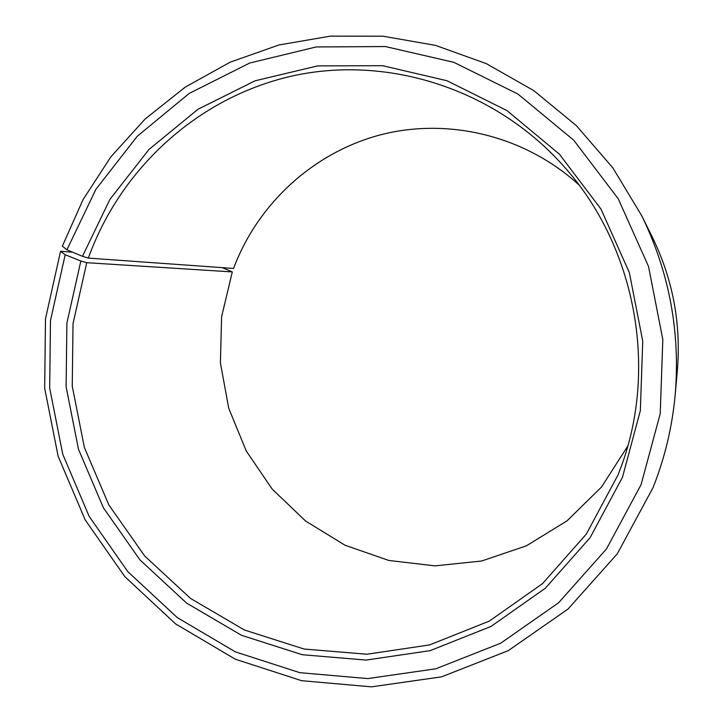 <?xml version="1.0" encoding="UTF-8"?>
<svg xmlns="http://www.w3.org/2000/svg" width="723" height="723" viewBox="0 0 723 723"><rect width="100%" height="100%" fill="white"/><g stroke="black" fill="none" stroke-linecap="round" stroke-linejoin="round"><path stroke-width="1.08" d="M578.924 184.889C525.006 135.653 448.396 117.316 380.732 134.767C313.059 152.553 257.641 204.085 233.565 268.45L88.351 258.102C120.506 168.613 197.876 97.162 292.562 75.915C387.13 55.047 493.737 88.179 562.928 165.341C635.743 245.359 658.897 369.263 619.864 470.167L618.075 474.812L586.371 534.026L542.539 583.615L489.272 621.12L429.616 644.925L366.832 654.234L304.103 649.037L244.446 630.013L190.547 598.436L144.717 556.041L108.839 504.925L84.356 447.438L72.246 386.118L73.023 323.624L86.742 262.693L232.309 271.92L221.59 316.81L220.398 362.919L228.739 408.287L246.236 450.962L272.2 489.11L305.567 521.021L344.988 545.214L388.784 560.452L435.056 565.874L481.672 561.003L526.416 545.82L567.049 520.84L601.446 487.103L627.727 446.163M72.725 252.228L60.569 251.27L65.187 254.749L80.849 261.003L66.896 323.073L66.109 386.724L78.455 449.191L103.38 507.754L139.901 559.846L186.561 603.063L241.455 635.273L302.223 654.713L366.154 660.072L430.167 650.646L490.998 626.434L545.359 588.224L590.095 537.686L622.476 477.279L640.352 410.628L642.729 341.084L629.353 272.616L600.994 209.11L559.367 154.135L507.004 110.619L446.977 80.732L382.693 65.703L317.623 65.892L255.056 80.813L197.985 109.263L148.938 149.507L109.932 199.34L82.476 256.322L88.351 258.102M65.187 254.749L50.474 320.578L49.688 388.052L62.756 454.252L89.146 516.349L127.799 571.622L177.216 617.55L235.382 651.875L299.864 672.688L367.763 678.59L435.852 668.784L500.659 643.226L558.644 602.72L606.434 549.001L641.066 484.708L660.226 413.673L662.81 339.521L648.54 266.507L618.255 198.807L573.791 140.262L517.894 94.017L453.872 62.341L385.404 46.543L316.177 46.959L249.715 63.028L189.164 93.448L137.198 136.313L95.924 189.299L66.914 249.787L82.476 256.322M60.569 251.27L45.477 318.879L44.672 388.161L58.102 456.132L85.178 519.9L124.862 576.692L175.599 623.904L235.346 659.222L301.618 680.686L371.441 686.85L441.509 676.864L508.242 650.664L567.989 609.073L617.27 553.836L653.014 487.682C664.862 457.876 672.263 426.787 675.219 394.433C680.379 331.911 669.263 272.435 641.879 215.996L612.842 167.853L576.376 125.639L533.719 90.574L486.272 63.615L435.526 45.377L383.045 36.213L330.366 36.15L278.933 44.971L230.131 62.196L185.16 87.176L145.088 119.06L110.809 156.9L83.037 199.638L62.332 246.163L66.914 249.787M232.309 271.92L222.332 267.655M675.219 394.433L677.352 370.538C681.202 323.922 672.923 279.584 652.498 237.506L641.879 215.996M80.849 261.003L86.742 262.693"/></g></svg>
